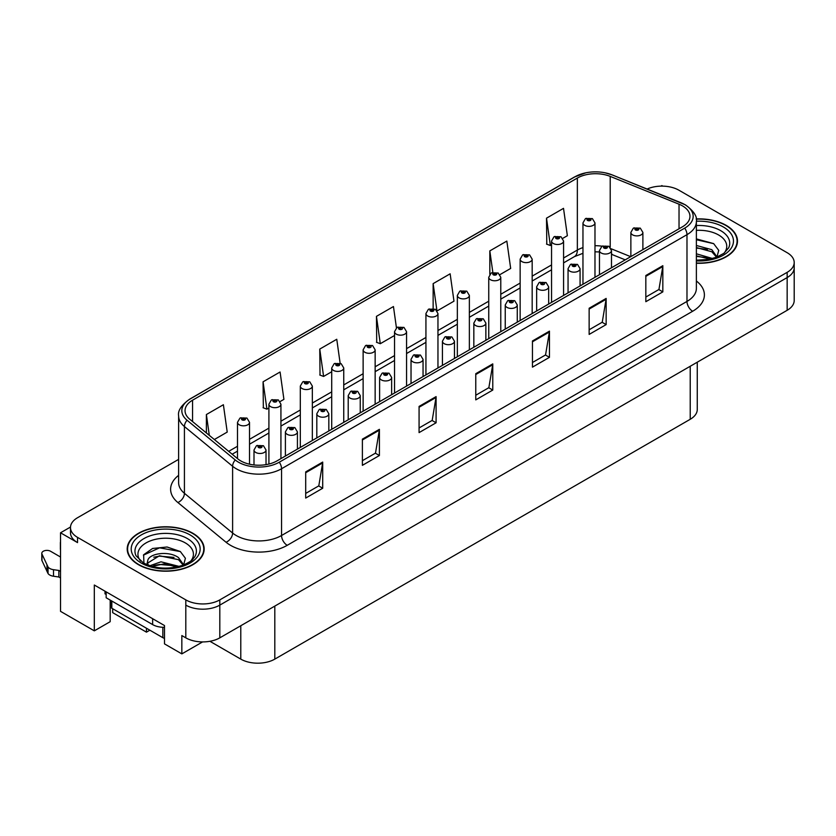 <?xml version="1.0" encoding="UTF-8"?>
<svg xmlns="http://www.w3.org/2000/svg" width="836" height="836" viewBox="0 0 836 836"><rect width="100%" height="100%" fill="white"/><g stroke="black" fill="none" stroke-linecap="round" stroke-linejoin="round"><path stroke-width="1.25" d="M70.506 527.035L60.526 532.793L60.526 611.346L94.311 630.846L94.311 585.022L164.493 625.547L164.493 643.877L181.84 653.888L181.84 635.559L185.801 637.847A24.056 13.888 0 0 0 219.816 637.847L787.157 310.302A24.056 13.888 0 0 0 794.2 300.479L794.2 267.75A24.056 13.888 0 0 1 787.157 277.573A24.056 13.888 0 0 0 794.2 267.75L794.2 262.514A24.056 13.888 0 0 0 787.157 252.702L678.884 190.19A24.056 13.888 0 0 0 647.137 189.03M202.573 641.923L181.84 653.888M662.781 186.135L661.872 185.602L660.962 186.135M178.622 459.372L77.529 517.735A24.056 13.888 0 0 0 70.485 527.558A24.056 13.888 0 0 0 77.529 537.37L185.801 599.882A24.056 13.888 0 0 0 219.816 599.882L219.816 605.118L787.157 277.573L219.816 605.118A24.056 13.888 0 0 1 185.801 605.118A24.056 13.888 0 0 0 219.816 605.118L219.816 637.847M60.526 532.793L77.529 542.606A24.056 13.888 0 0 1 70.485 532.793L70.485 527.558M112.682 608.723L112.682 612.652L146.467 632.162L146.467 628.233M697.266 362.197L697.266 409.473A24.056 13.888 180 0 1 690.222 419.285L274.804 659.123A24.056 13.888 180 0 1 240.789 659.123L209.92 641.296M110.185 600.081L110.185 621.681L94.311 630.846M149.863 630.198L146.467 632.162M696.378 263.246A38.477 22.217 0 0 0 737.488 241.081A38.477 22.217 0 0 0 726.212 225.375A38.477 22.217 0 0 0 696.158 218.927M192.897 533.284A38.477 22.217 0 0 0 150.95 528.467A38.477 22.217 0 0 0 127.197 548.991A38.477 22.217 0 0 0 138.473 564.697A38.477 22.217 0 0 0 180.409 569.515A38.477 22.217 0 0 0 204.162 548.991A38.477 22.217 0 0 0 192.897 533.284M127.605 551.028A38.477 22.217 0 0 0 127.469 551.614M682.448 205.865A25.655 14.808 180 0 1 689.961 216.336A25.655 14.808 180 0 1 682.448 226.807L277.019 460.887A25.655 14.808 180 0 1 237.863 458.912L189.678 419.181A25.655 14.808 180 0 1 185.038 410.685A25.655 14.808 180 0 1 192.552 400.204L577.352 178.047A25.655 14.808 180 0 1 610.207 176.386L679.031 204.203A25.655 14.808 180 0 1 682.448 205.865M684.715 204.559A28.863 16.668 0 0 0 680.87 202.688L612.046 174.87A28.863 16.668 0 0 0 605.118 172.812A28.863 16.668 0 0 0 585.869 172.812A28.863 16.668 0 0 0 575.084 176.73L190.284 398.897A28.863 16.668 0 0 0 187.045 420.236L235.24 459.967A28.863 16.668 0 0 0 279.287 462.193L684.715 228.124A28.863 16.668 0 0 0 684.715 204.559M305.704 471.88L305.704 498.068L322.706 488.245L322.706 462.068L305.704 471.88M305.704 493.418L318.798 485.862L322.644 462.935A6.416 3.699 -120 0 0 322.706 462.068M318.683 485.925L322.706 488.245M362.385 439.151L362.385 465.338L379.398 455.515L379.398 429.338L362.385 439.151M362.385 460.688L375.489 453.133L379.325 430.206A6.416 3.699 -120 0 0 379.398 429.338M375.374 453.196L379.398 455.515M419.076 406.421L419.076 432.609L436.089 422.786L436.089 396.609L419.076 406.421M419.076 427.959L432.181 420.404L436.016 397.476A6.416 3.699 -120 0 0 436.089 396.609M432.066 420.466L436.089 422.786M645.831 275.514L645.831 301.691L662.833 291.879L662.833 265.691L645.831 275.514M645.831 297.052L658.935 289.486L662.77 266.559A6.416 3.699 -120 0 0 662.833 265.691M658.81 289.549L662.833 291.879M589.14 308.244L589.14 334.421L606.152 324.608L606.152 298.421L589.14 308.244M589.14 329.781L602.244 322.215L606.079 299.288A6.416 3.699 -120 0 0 606.152 298.421M602.129 322.278L606.152 324.608M532.459 340.973L532.459 367.15L549.461 357.338L549.461 331.15L532.459 340.973M532.459 362.51L545.553 354.945L549.388 332.017A6.416 3.699 -120 0 0 549.461 331.15M545.438 355.007L549.461 357.338M475.768 373.702L475.768 399.88L492.77 390.067L492.77 363.879L475.768 373.702M475.768 395.24L488.861 387.674L492.707 364.747A6.416 3.699 -120 0 0 492.77 363.879M488.746 387.737L492.77 390.067M219.816 599.882L787.157 272.337A24.056 13.888 0 0 0 794.2 262.514M280.112 401.552L283.916 399.357L280.081 371.999L263.068 381.812L263.35 407.843M214.35 439.517L227.225 432.087L223.39 404.728L206.387 414.541L206.387 432.954M437.134 310.898L453.979 301.169L450.144 273.811L433.142 283.623L433.142 308.484M499.949 274.626L510.671 268.44L506.835 241.081L489.823 250.894L489.823 274.281M562.753 238.364L567.362 235.71L563.516 208.352L546.514 218.175L546.786 244.196M340.127 363.19L336.762 339.27L319.76 349.082L320.031 375.113M396.442 327.858L393.453 306.54L376.451 316.353L376.722 342.384M376.451 316.353L380.286 343.711L394.529 335.497M380.286 343.711L376.451 342.279M433.142 283.623L436.925 310.605M489.823 250.894L492.843 272.379M546.514 218.175L550.349 245.523L551.551 244.833M550.349 245.523L546.514 244.091M319.76 349.082L323.595 376.44L331.714 371.759M323.595 376.44L319.76 375.009M263.068 381.812L266.914 409.17L268.91 408.02M266.914 409.17L263.068 407.738M206.387 414.541L209.303 435.357M203.89 551.614A38.477 22.217 0 0 0 203.765 551.028M737.216 243.694A38.477 22.217 0 0 0 737.091 243.119M249.525 464.21L249.525 422.347A6.009 3.469 180 0 1 245.815 425.555A6.009 3.469 180 0 1 239.263 424.803A6.009 3.469 180 0 1 237.497 422.347L239.901 418.178A4.013 2.414 57.8 0 1 242.032 418.293A2.006 1.16 0 0 0 242.095 419.891A2.006 1.16 0 0 0 244.927 419.891A2.006 1.16 0 0 0 244.927 418.261A2.006 1.16 0 0 0 242.158 418.219L244.321 419.076L242.952 419.4L242.973 418.731M242.158 418.219A4.013 2.215 -117.9 0 0 240.287 417.948A4.013 2.215 -117.9 0 0 240.11 418.063M242.921 419.39L242.032 418.293M242.952 419.4L242.921 418.763M266.026 464.638L266.026 450.008A6.009 3.469 180 0 1 262.316 453.216A6.009 3.469 180 0 1 255.764 452.464A6.009 3.469 180 0 1 253.998 450.008L256.401 445.828A4.013 2.414 57.8 0 1 258.533 445.954A2.006 1.16 0 0 0 258.596 447.553A2.006 1.16 0 0 0 261.428 447.553A2.006 1.16 0 0 0 261.428 445.912A2.006 1.16 0 0 0 258.658 445.881L260.811 446.727L259.442 447.061L258.533 445.954M259.474 447.072L259.474 446.393M258.658 445.881A4.013 2.215 -117.9 0 0 256.777 445.609A4.013 2.215 -117.9 0 0 256.61 445.724M259.442 447.061L259.421 446.414M280.927 458.63L280.927 404.216A6.009 3.469 180 0 1 277.218 407.425A6.009 3.469 180 0 1 270.665 406.672A6.009 3.469 180 0 1 268.91 404.216L271.303 400.047A4.013 2.414 57.8 0 1 273.445 400.162A2.006 1.16 0 0 0 273.497 401.761A2.006 1.16 0 0 0 276.34 401.761A2.006 1.16 0 0 0 276.34 400.13A2.006 1.16 0 0 0 273.571 400.089L275.483 400.622L274.354 401.27L274.375 400.601M273.571 400.089A4.013 2.215 -117.9 0 0 271.69 399.817A4.013 2.215 -117.9 0 0 271.512 399.932M274.333 401.259L273.445 400.162M274.354 401.27L274.333 400.632M312.34 440.488L312.34 386.086A6.009 3.469 180 0 1 308.63 389.294A6.009 3.469 180 0 1 302.078 388.541A6.009 3.469 180 0 1 300.312 386.086L302.716 381.916A4.013 2.414 57.8 0 1 304.847 382.031A2.006 1.16 0 0 0 304.91 383.63A2.006 1.16 0 0 0 307.742 383.63A2.006 1.16 0 0 0 307.742 381.989A2.006 1.16 0 0 0 304.973 381.958L307.125 382.815L305.757 383.139L305.788 382.47M304.973 381.958A4.013 2.215 -117.9 0 0 303.092 381.686A4.013 2.215 -117.9 0 0 302.925 381.801M305.736 383.128L304.847 382.031M305.757 383.139L305.736 382.501M343.742 422.358L343.742 367.955A6.009 3.469 180 0 1 340.033 371.163A6.009 3.469 180 0 1 333.48 370.411A6.009 3.469 180 0 1 331.714 367.955L334.118 363.775A4.013 2.414 57.8 0 1 336.25 363.9A2.006 1.16 0 0 0 336.312 365.499A2.006 1.16 0 0 0 339.144 365.499A2.006 1.16 0 0 0 339.144 363.859A2.006 1.16 0 0 0 336.375 363.827L338.528 364.684L337.159 365.008L337.19 364.339M336.375 363.827A4.013 2.215 -117.9 0 0 334.505 363.555A4.013 2.215 -117.9 0 0 334.327 363.67M337.138 364.998L336.25 363.9M337.159 365.008L337.138 364.371M297.428 449.099L297.428 431.878A6.009 3.469 180 0 1 293.718 435.075A6.009 3.469 180 0 1 287.166 434.323A6.009 3.469 180 0 1 285.4 431.878L287.803 427.698A4.013 2.414 57.8 0 1 289.935 427.823A2.006 1.16 0 0 0 289.998 429.422A2.006 1.16 0 0 0 292.83 429.422A2.006 1.16 0 0 0 292.83 427.781A2.006 1.16 0 0 0 290.061 427.75L292.213 428.596L290.844 428.931L289.935 427.823M290.876 428.941L290.876 428.262M290.061 427.75A4.013 2.215 -117.9 0 0 288.19 427.478A4.013 2.215 -117.9 0 0 288.012 427.593M290.844 428.931L290.823 428.283M328.83 430.968L328.83 413.736A6.009 3.469 180 0 1 325.12 416.945A6.009 3.469 180 0 1 318.568 416.192A6.009 3.469 180 0 1 316.813 413.736L319.206 409.567A4.013 2.414 57.8 0 1 321.348 409.682A2.006 1.16 0 0 0 321.4 411.291A2.006 1.16 0 0 0 324.243 411.291A2.006 1.16 0 0 0 324.243 409.65A2.006 1.16 0 0 0 321.463 409.619L323.386 410.142L322.257 410.8L322.278 410.131M321.463 409.619A4.013 2.215 -117.9 0 0 319.592 409.347A4.013 2.215 -117.9 0 0 319.415 409.462M322.226 410.779L321.348 409.682M322.257 410.8L322.226 410.152M360.243 412.838L360.243 395.606A6.009 3.469 180 0 1 356.523 398.814A6.009 3.469 180 0 1 349.97 398.061A6.009 3.469 180 0 1 348.215 395.606L350.608 391.436A4.013 2.414 57.8 0 1 352.75 391.551A2.006 1.16 0 0 0 352.813 393.15A2.006 1.16 0 0 0 355.645 393.15A2.006 1.16 0 0 0 355.645 391.52A2.006 1.16 0 0 0 352.876 391.478L354.798 392.011L353.659 392.659L353.68 391.99M352.876 391.478A4.013 2.215 -117.9 0 0 350.995 391.217A4.013 2.215 -117.9 0 0 350.817 391.332M353.638 392.648L352.75 391.551M353.659 392.659L353.638 392.021M391.645 394.707L391.645 377.475A6.009 3.469 180 0 1 387.935 380.683A6.009 3.469 180 0 1 381.383 379.931A6.009 3.469 180 0 1 379.617 377.475L382.021 373.305A4.013 2.414 57.8 0 1 384.152 373.42A2.006 1.16 0 0 0 384.215 375.019A2.006 1.16 0 0 0 387.047 375.019A2.006 1.16 0 0 0 387.047 373.389A2.006 1.16 0 0 0 384.278 373.347L386.431 374.204L385.062 374.528L385.093 373.859M384.278 373.347A4.013 2.215 -117.9 0 0 382.407 373.086A4.013 2.215 -117.9 0 0 382.23 373.19M385.041 374.518L384.152 373.42M385.062 374.528L385.041 373.891M105.022 591.209L105.022 593.832L106.162 594.49M106.162 591.867L106.162 597.761L152.643 624.596A16.03 9.259 0 0 0 164.493 627.303M60.526 577.958L58.854 576.997L58.854 570.445L60.526 571.416M60.526 557.016L50.536 551.248A5.12 2.957 180 0 0 44.956 550.61A5.12 2.957 180 0 0 41.8 553.338A5.12 2.957 180 0 0 41.978 554.101L48.049 567.007A8.015 4.629 0 0 0 53.514 569.692L58.854 570.445M58.854 576.997L53.514 576.234L53.514 569.692M48.049 567.007L48.049 573.559L41.978 560.642A5.12 2.957 0 0 1 41.8 559.88L41.8 553.338M48.049 573.559A8.015 4.629 0 0 0 53.514 576.234M46.973 564.875L46.973 571.416M60.526 543.316A5.12 2.957 180 0 1 60.38 542.616A5.12 2.957 180 0 1 60.526 541.906M60.38 542.616L60.38 549.158A5.12 2.957 0 0 0 60.526 549.858M696.378 230.37A27.745 16.02 180 0 1 718.626 234.989A27.745 16.02 180 0 1 724.101 253.151M716.765 257.676L718.73 250.361L713.641 243.61L696.378 238.897M696.2 219.157A38.08 21.987 180 0 1 725.93 225.532A38.08 21.987 180 0 1 737.091 241.081A38.08 21.987 180 0 1 696.378 263.016M696.378 253.799L712.544 258.512M696.378 255.889L710.182 259.087M696.378 245.491L711.823 249.682L717.048 257.028M696.378 247.571L711.823 251.761L716.546 257.227M696.378 239.733L713.735 243.673M696.378 248.041L707.34 249.473M696.378 256.359L707.35 257.791M140.584 561.06A27.745 16.02 180 0 1 149.717 541.132A27.745 16.02 180 0 1 185.299 542.898A27.745 16.02 180 0 1 190.775 561.06M183.439 565.596L185.404 558.281L180.325 551.53L167.075 547.005L152.601 548.468L143.625 554.77L143.917 562.827M192.604 533.452A38.08 21.987 180 0 1 203.765 548.991A38.08 21.987 180 0 1 180.252 569.306A38.08 21.987 180 0 1 138.755 564.54A38.08 21.987 180 0 1 127.605 548.991A38.08 21.987 180 0 1 151.107 528.676A38.08 21.987 180 0 1 192.604 533.452M149.863 565.753L160.993 561.813L179.228 566.432M151.953 566.38L164.441 563.809L176.856 566.996M146.896 564.634L147.753 560.548A18.12 10.46 0 0 0 147.554 562.085A18.12 10.46 0 0 0 148.4 565.24M147.753 560.548C149.059 553.338 168.882 550.464 178.496 557.602L183.721 564.948M147.638 563.088L159.425 555.762L178.496 559.681L183.22 565.136M110.655 600.352L110.655 606.591A4.013 2.309 0 0 0 111.825 608.232L162.842 637.69A4.013 2.309 0 0 0 164.493 638.265M143.426 555.135L159.561 547.831L180.409 551.593M153.782 557.194L159.561 556.149L174.013 557.393M153.803 565.502L159.561 564.457L174.034 565.7M375.145 404.227L375.145 349.824A6.009 3.469 180 0 1 371.435 353.032A6.009 3.469 180 0 1 364.883 352.28A6.009 3.469 180 0 1 363.127 349.824L365.52 345.644A4.013 2.414 57.8 0 1 367.662 345.77A2.006 1.16 0 0 0 367.715 347.368A2.006 1.16 0 0 0 370.557 347.368A2.006 1.16 0 0 0 370.557 345.728A2.006 1.16 0 0 0 367.777 345.696L369.7 346.219L368.571 346.877L368.592 346.209M367.777 345.696A4.013 2.215 -117.9 0 0 365.907 345.425A4.013 2.215 -117.9 0 0 365.729 345.54M368.54 346.856L367.662 345.77M368.571 346.877L368.54 346.24M406.557 386.096L406.557 331.693A6.009 3.469 180 0 1 402.837 334.902A6.009 3.469 180 0 1 396.285 334.149A6.009 3.469 180 0 1 394.529 331.693L396.922 327.513A4.013 2.414 57.8 0 1 399.065 327.639A2.006 1.16 0 0 0 399.127 329.238A2.006 1.16 0 0 0 401.959 329.238A2.006 1.16 0 0 0 401.959 327.597A2.006 1.16 0 0 0 399.19 327.566L401.113 328.088L399.974 328.747L399.995 328.078M399.19 327.566A4.013 2.215 -117.9 0 0 397.309 327.294A4.013 2.215 -117.9 0 0 397.131 327.409M399.953 328.726L399.065 327.639M399.974 328.747L399.953 328.109M437.959 367.965L437.959 313.563A6.009 3.469 180 0 1 434.25 316.76A6.009 3.469 180 0 1 427.698 316.008A6.009 3.469 180 0 1 425.932 313.563L428.335 309.383A4.013 2.414 57.8 0 1 430.467 309.508A2.006 1.16 0 0 0 430.53 311.107A2.006 1.16 0 0 0 433.361 311.107A2.006 1.16 0 0 0 433.361 309.466A2.006 1.16 0 0 0 430.592 309.435L432.745 310.281L431.376 310.616L430.467 309.508M431.407 310.626L431.407 309.947M430.592 309.435A4.013 2.215 -117.9 0 0 428.722 309.163A4.013 2.215 -117.9 0 0 428.544 309.278M431.355 310.595L431.355 309.968M423.047 376.576L423.047 359.344A6.009 3.469 180 0 1 419.338 362.552A6.009 3.469 180 0 1 412.785 361.8A6.009 3.469 180 0 1 411.03 359.344L413.423 355.175A4.013 2.414 57.8 0 1 415.555 355.29A2.006 1.16 0 0 0 415.617 356.888A2.006 1.16 0 0 0 418.449 356.888A2.006 1.16 0 0 0 418.449 355.258A2.006 1.16 0 0 0 415.68 355.216L417.843 356.073L416.474 356.397L416.495 355.728M415.68 355.216A4.013 2.215 -117.9 0 0 413.81 354.945A4.013 2.215 -117.9 0 0 413.632 355.06M416.443 356.387L415.555 355.29M416.474 356.397L416.443 355.76M454.46 358.445L454.46 341.213A6.009 3.469 180 0 1 450.74 344.422A6.009 3.469 180 0 1 444.188 343.669A6.009 3.469 180 0 1 442.432 341.213L444.825 337.044A4.013 2.414 57.8 0 1 446.967 337.159A2.006 1.16 0 0 0 447.03 338.758A2.006 1.16 0 0 0 449.862 338.758A2.006 1.16 0 0 0 449.862 337.127A2.006 1.16 0 0 0 447.093 337.086L449.005 337.619L447.877 338.266L447.897 337.598M447.093 337.086A4.013 2.215 -117.9 0 0 445.212 336.814A4.013 2.215 -117.9 0 0 445.034 336.929M447.856 338.256L446.967 337.159M447.877 338.266L447.856 337.629M485.862 340.315L485.862 323.083A6.009 3.469 180 0 1 482.153 326.291A6.009 3.469 180 0 1 475.6 325.538A6.009 3.469 180 0 1 473.834 323.083L476.238 318.913A4.013 2.414 57.8 0 1 478.37 319.028A2.006 1.16 0 0 0 478.432 320.627A2.006 1.16 0 0 0 481.264 320.627A2.006 1.16 0 0 0 481.264 318.986A2.006 1.16 0 0 0 478.495 318.955L480.648 319.812L479.279 320.136L479.31 319.467M478.495 318.955A4.013 2.215 -117.9 0 0 476.625 318.683A4.013 2.215 -117.9 0 0 476.447 318.798M479.258 320.125L478.37 319.028M479.279 320.136L479.258 319.498M469.362 349.835L469.362 295.421A6.009 3.469 180 0 1 465.652 298.63A6.009 3.469 180 0 1 459.1 297.877A6.009 3.469 180 0 1 457.344 295.421L459.737 291.252A4.013 2.414 57.8 0 1 461.869 291.367A2.006 1.16 0 0 0 461.932 292.976A2.006 1.16 0 0 0 464.764 292.976A2.006 1.16 0 0 0 464.764 291.336A2.006 1.16 0 0 0 461.995 291.304L464.158 292.151L462.789 292.485L461.869 291.367M462.81 292.495L462.81 291.816M461.995 291.304A4.013 2.215 -117.9 0 0 460.124 291.032A4.013 2.215 -117.9 0 0 459.946 291.147M462.757 292.464L462.757 291.837M500.774 331.704L500.774 277.291A6.009 3.469 180 0 1 497.054 280.499A6.009 3.469 180 0 1 490.502 279.746A6.009 3.469 180 0 1 488.746 277.291L491.14 273.121A4.013 2.414 57.8 0 1 493.282 273.236A2.006 1.16 0 0 0 493.344 274.835A2.006 1.16 0 0 0 496.176 274.835A2.006 1.16 0 0 0 496.176 273.205A2.006 1.16 0 0 0 493.407 273.173L495.56 274.02L494.191 274.354L493.282 273.236M494.212 274.365L494.212 273.685M493.407 273.173A4.013 2.215 -117.9 0 0 491.526 272.902A4.013 2.215 -117.9 0 0 491.349 273.017M494.17 274.333L494.17 273.706M532.177 313.573L532.177 259.16A6.009 3.469 180 0 1 528.467 262.368A6.009 3.469 180 0 1 521.915 261.616A6.009 3.469 180 0 1 520.149 259.16L522.552 254.99A4.013 2.414 57.8 0 1 524.684 255.105A2.006 1.16 0 0 0 524.747 256.704A2.006 1.16 0 0 0 527.579 256.704A2.006 1.16 0 0 0 527.579 255.074A2.006 1.16 0 0 0 524.809 255.032L526.962 255.889L525.593 256.213L524.684 255.105M525.625 256.234L525.625 255.544M524.809 255.032A4.013 2.215 -117.9 0 0 522.939 254.771A4.013 2.215 -117.9 0 0 522.761 254.875M525.572 256.203L525.572 255.576M563.579 295.442L563.579 241.029A6.009 3.469 180 0 1 559.869 244.237A6.009 3.469 180 0 1 553.317 243.485A6.009 3.469 180 0 1 551.551 241.029L553.954 236.86A4.013 2.414 57.8 0 1 556.086 236.975A2.006 1.16 0 0 0 556.149 238.573A2.006 1.16 0 0 0 558.981 238.573A2.006 1.16 0 0 0 558.981 236.943A2.006 1.16 0 0 0 556.212 236.901L558.364 237.758L557.006 238.082L556.086 236.975M557.027 238.103L557.027 237.414M556.212 236.901A4.013 2.215 -117.9 0 0 554.341 236.63A4.013 2.215 -117.9 0 0 554.163 236.745M556.975 238.072L556.975 237.445M594.981 277.312L594.981 222.898A6.009 3.469 180 0 1 591.271 226.107A6.009 3.469 180 0 1 584.719 225.354A6.009 3.469 180 0 1 582.964 222.898L585.357 218.729A4.013 2.414 57.8 0 1 587.499 218.844A2.006 1.16 0 0 0 587.551 220.443A2.006 1.16 0 0 0 590.394 220.443A2.006 1.16 0 0 0 590.394 218.813A2.006 1.16 0 0 0 587.614 218.771L589.777 219.628L588.408 219.952L587.499 218.844M588.429 219.972L588.429 219.283M587.614 218.771A4.013 2.215 -117.9 0 0 585.743 218.499A4.013 2.215 -117.9 0 0 585.566 218.614M588.387 219.941L588.387 219.314M517.265 322.184L517.265 304.952A6.009 3.469 180 0 1 513.555 308.16A6.009 3.469 180 0 1 507.003 307.408A6.009 3.469 180 0 1 505.237 304.952L507.64 300.782A4.013 2.414 57.8 0 1 509.772 300.897A2.006 1.16 0 0 0 509.835 302.496A2.006 1.16 0 0 0 512.667 302.496A2.006 1.16 0 0 0 512.667 300.855A2.006 1.16 0 0 0 509.897 300.824L511.82 301.347L510.691 302.005L510.712 301.336M509.897 300.824A4.013 2.215 -117.9 0 0 508.027 300.552A4.013 2.215 -117.9 0 0 507.849 300.667M510.66 301.995L509.772 300.897M510.691 302.005L510.66 301.368M548.667 304.043L548.667 286.821A6.009 3.469 180 0 1 544.957 290.029A6.009 3.469 180 0 1 538.405 289.277A6.009 3.469 180 0 1 536.649 286.821L539.042 282.641A4.013 2.414 57.8 0 1 541.185 282.767A2.006 1.16 0 0 0 541.237 284.365A2.006 1.16 0 0 0 544.079 284.365A2.006 1.16 0 0 0 544.079 282.725A2.006 1.16 0 0 0 541.3 282.693L543.222 283.216L542.094 283.874L542.115 283.205M541.3 282.693A4.013 2.215 -117.9 0 0 539.429 282.422A4.013 2.215 -117.9 0 0 539.251 282.537M542.073 283.237L542.094 283.874L541.185 282.767M580.079 285.912L580.079 268.69A6.009 3.469 180 0 1 576.37 271.899A6.009 3.469 180 0 1 569.818 271.146A6.009 3.469 180 0 1 568.052 268.69L570.445 264.51A4.013 2.414 57.8 0 1 572.587 264.636A2.006 1.16 0 0 0 572.65 266.235A2.006 1.16 0 0 0 575.481 266.235A2.006 1.16 0 0 0 575.481 264.594A2.006 1.16 0 0 0 572.712 264.563L574.865 265.409L573.496 265.743L572.587 264.636M573.527 265.754L573.527 265.075M572.712 264.563A4.013 2.215 -117.9 0 0 570.831 264.291A4.013 2.215 -117.9 0 0 570.664 264.406M573.496 265.743L573.475 265.106M611.482 267.781L611.482 250.56A6.009 3.469 180 0 1 607.772 253.757A6.009 3.469 180 0 1 601.22 253.005A6.009 3.469 180 0 1 599.454 250.56L601.857 246.38A4.013 2.414 57.8 0 1 603.989 246.505A2.006 1.16 0 0 0 604.052 248.104A2.006 1.16 0 0 0 606.884 248.104A2.006 1.16 0 0 0 606.884 246.463A2.006 1.16 0 0 0 604.115 246.432L606.267 247.278L604.898 247.613L603.989 246.505M604.93 247.623L604.93 246.944M604.115 246.432A4.013 2.215 -117.9 0 0 602.244 246.16A4.013 2.215 -117.9 0 0 602.066 246.275M604.898 247.613L604.877 246.965M642.884 249.65L642.884 232.418A6.009 3.469 180 0 1 639.174 235.627A6.009 3.469 180 0 1 632.622 234.874A6.009 3.469 180 0 1 630.866 232.418L633.26 228.249A4.013 2.414 57.8 0 1 635.402 228.364A2.006 1.16 0 0 0 635.454 229.973A2.006 1.16 0 0 0 638.296 229.973A2.006 1.16 0 0 0 638.296 228.332A2.006 1.16 0 0 0 635.517 228.301L637.68 229.148L636.311 229.482L635.402 228.364M636.332 229.492L636.332 228.813M635.517 228.301A4.013 2.215 -117.9 0 0 633.646 228.029A4.013 2.215 -117.9 0 0 633.469 228.144M636.311 229.482L636.28 228.834M787.157 310.302L787.157 272.337M185.801 637.847L185.801 599.882M274.804 659.123L274.804 606.1M690.222 419.285L690.222 366.272M240.789 659.123L240.789 625.746M696.378 281A40.086 23.147 180 0 1 692.657 311.253L287.218 545.323A8.015 4.629 60 0 1 281.554 535.51L686.983 301.43A32.071 18.517 0 0 0 696.378 288.336L696.378 221.571A32.071 18.517 180 0 1 686.983 234.665A8.015 4.629 -120 0 0 684.715 228.124M287.218 545.323A40.086 23.147 180 0 1 230.537 545.323A40.086 23.147 180 0 1 226.044 542.24L177.859 502.509A40.086 23.147 180 0 1 178.622 475.35M236.201 535.51A32.071 18.517 0 0 0 281.554 535.51L281.554 468.745A32.071 18.517 180 0 1 232.607 466.269L184.422 426.538A32.071 18.517 180 0 1 178.622 415.92L178.622 482.685A32.071 18.517 0 0 0 184.422 493.303L232.607 533.034A32.071 18.517 0 0 0 236.201 535.51M585.869 172.812L574.478 176.992A8.015 4.629 60 0 1 575.084 176.73M190.284 398.897A8.015 4.629 -120 0 0 189.678 399.159C181.307 405.199 177.629 410.789 178.622 415.92M187.045 420.236A8.015 5.361 129.5 0 0 184.422 426.538L184.422 493.303A8.015 5.361 -50.5 0 1 177.859 502.509M235.24 459.967A8.015 5.361 129.5 0 0 232.607 466.269L232.607 533.034A8.015 5.361 -50.5 0 1 226.044 542.24M279.287 462.193A8.015 4.629 60 0 1 281.554 468.745L686.983 234.665L686.983 301.43A8.015 4.629 60 0 0 692.657 311.253M77.529 537.37L77.529 542.606M192.552 400.204L192.552 421.543M679.031 204.203L679.031 228.792M610.207 176.386L610.207 247.32M630.72 256.683L611.126 248.762M602.15 246.212A25.655 14.808 0 0 0 594.981 245.711M582.964 247.602A25.655 14.808 0 0 0 577.352 250.048L563.579 258M577.352 178.047L577.352 250.048A14.431 8.329 60 0 1 574.363 256.652L563.579 262.88M551.551 264.939L532.177 276.131M520.149 283.07L500.774 294.262M488.746 301.2L469.362 312.392M457.344 319.342L437.959 330.523M425.932 337.472L406.557 348.654M394.529 355.603L375.145 366.785M363.127 373.734L343.742 384.926M331.714 391.865L312.34 403.056M300.312 409.995L280.927 421.187M268.91 428.126L249.525 439.318M237.497 446.257L228.688 451.346M625.223 259.85L613.081 254.938A14.431 6.761 -68 0 1 611.482 253.621M475.768 374.528L492.707 364.747M532.459 341.799L549.388 332.017M589.14 309.069L606.079 299.288M645.831 276.34L662.77 266.559M419.076 407.257L436.016 397.476M362.385 439.987L379.325 430.206M305.704 472.716L322.644 462.935M152.643 618.703L152.643 624.596M41.978 554.101L41.978 560.642M696.378 225.542A30.713 17.734 180 0 1 720.726 230.673A30.713 17.734 180 0 1 728.637 247.884L723.851 253.339L716.536 257.227L708.468 259.421L696.378 260.184M696.378 221.237A34.475 19.907 180 0 1 723.38 227.005A34.475 19.907 180 0 1 730.33 249.389A34.475 19.907 180 0 1 696.378 260.926M136.049 555.804A30.713 17.734 180 0 1 150.25 535.782A30.713 17.734 180 0 1 187.4 538.583A30.713 17.734 180 0 1 195.31 555.804L194.495 557.225C191.872 559.493 195.185 559.409 183.209 565.146C168.757 569.744 155.465 568.982 143.311 562.868L136.049 555.804M190.054 534.915A34.475 19.907 180 0 1 190.054 563.067A34.475 19.907 180 0 1 141.305 563.067A34.475 19.907 180 0 1 141.305 534.915A34.475 19.907 180 0 1 190.054 534.915M162.842 637.69L162.842 627.282M111.825 608.232L111.825 601.032M696.378 221.571C697.464 216.587 693.775 210.996 685.332 204.81L612.297 174.943L605.118 172.812M574.478 176.992L189.678 399.159M613.081 254.938L611.482 254.343M599.454 251.949L594.981 251.814M582.964 253.308L574.363 256.652M551.551 269.819L532.177 281.011M520.149 287.95L500.774 299.142M488.746 306.091L469.362 317.272M457.344 324.222L437.959 335.403M425.932 342.352L406.557 353.534M394.529 360.483L375.145 371.675M363.127 378.614L343.742 389.806M331.714 396.745L312.34 407.937M300.312 414.875L280.927 426.067M268.91 433.006L249.525 444.198M237.497 451.137L232.168 454.22M249.525 422.347L246.933 418.063L240.287 417.948M237.497 458.609L237.497 422.347M266.026 450.008L263.434 445.713L256.777 445.609M253.998 464.952L253.998 450.008M280.927 404.216L278.346 399.932L271.69 399.817M268.91 464.043L268.91 404.216M312.34 386.086L309.748 381.791L303.092 381.686M300.312 447.438L300.312 386.086M343.742 367.955L341.151 363.66L334.505 363.555M331.714 429.307L331.714 367.955M297.428 431.878L294.836 427.583L288.19 427.478M285.4 456.048L285.4 431.878M328.83 413.736L326.239 409.452L319.592 409.347M316.813 437.907L316.813 413.736M360.243 395.606L357.651 391.321L350.995 391.217M348.215 419.776L348.215 395.606M391.645 377.475L389.053 373.19L382.407 373.086M379.617 401.646L379.617 377.475M737.091 241.081L737.091 244.279M203.765 548.991L203.765 552.188M127.605 548.991L127.605 552.188M375.145 349.824L372.553 345.529L365.907 345.425M363.127 411.176L363.127 349.824M406.557 331.693L403.966 327.399L397.309 327.294M394.529 393.045L394.529 331.693M437.959 313.563L435.368 309.268L428.722 309.163M425.932 374.915L425.932 313.563M423.047 359.344L420.456 355.06L413.81 354.945M411.03 383.515L411.03 359.344M454.46 341.213L451.868 336.929L445.212 336.814M442.432 365.384L442.432 341.213M485.862 323.083L483.271 318.788L476.625 318.683M473.834 347.253L473.834 323.083M469.362 295.421L466.77 291.137L460.124 291.032M457.344 356.773L457.344 295.421M500.774 277.291L498.183 273.006L491.526 272.902M488.746 338.643L488.746 277.291M532.177 259.16L529.585 254.875L522.939 254.771M520.149 320.512L520.149 259.16M563.579 241.029L560.987 236.745L554.341 236.63M551.551 302.381L551.551 241.029M594.981 222.898L592.39 218.614L585.743 218.499M582.964 284.25L582.964 222.898M517.265 304.952L514.673 300.657L508.027 300.552M505.237 329.123L505.237 304.952M548.667 286.821L546.075 282.526L539.429 282.422M536.649 310.992L536.649 286.821M580.079 268.69L577.488 264.395L570.831 264.291M568.052 292.861L568.052 268.69M611.482 250.56L608.89 246.265L602.244 246.16M599.454 274.73L599.454 250.56M642.884 232.418L640.292 228.134L633.646 228.029M630.866 256.6L630.866 232.418"/></g></svg>
